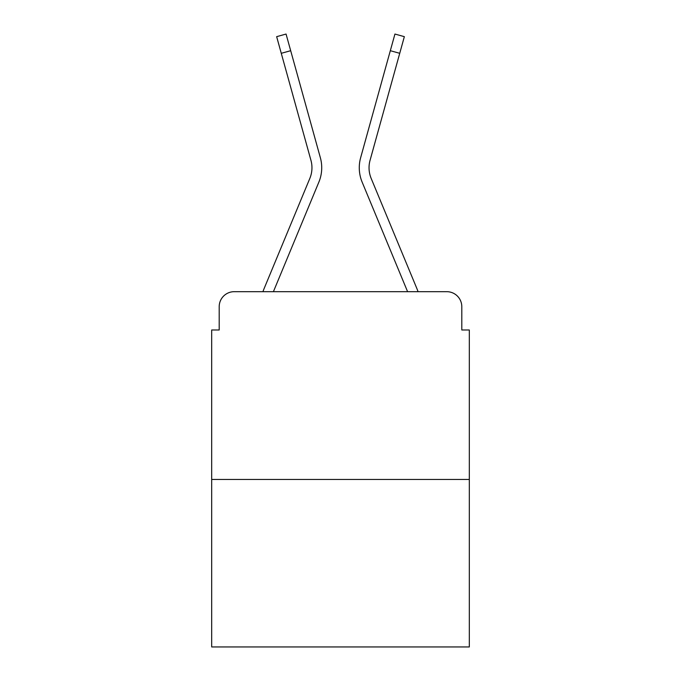 <?xml version="1.0" encoding="UTF-8"?>
<svg xmlns="http://www.w3.org/2000/svg" width="681" height="681" viewBox="0 0 681 681"><rect width="100%" height="100%" fill="white"/><g stroke="black" fill="none" stroke-linecap="round" stroke-linejoin="round"><path stroke-width="1.02" d="M219.197 306.697L219.197 329.987L219.197 306.697A15.025 15.025 0 0 1 234.221 291.681L262.951 291.681A47.321 47.321 0 0 1 264.117 288.565L309.838 178.396A27.793 27.793 0 0 0 310.945 160.316L276.656 36.663L286.063 34.05L290.685 50.7L281.27 53.305M469.311 479.458L211.689 479.458L211.689 646.95L469.311 646.95L469.311 329.987L461.803 329.987L461.803 306.697A15.025 15.025 0 0 0 446.779 291.681L234.221 291.681M211.689 479.458L211.689 329.987L219.197 329.987M273.404 291.681L318.853 182.142L273.404 291.681L318.853 182.142L273.404 291.681L318.853 182.142L273.404 291.681L318.853 182.142L273.404 291.681L318.853 182.142L273.404 291.681L318.853 182.142L273.404 291.681L318.853 182.142L273.404 291.681L318.853 182.142L273.404 291.681L407.596 291.681L362.147 182.142A37.557 37.557 0 0 1 360.641 157.711L394.937 34.05L404.344 36.663L399.73 53.305L390.315 50.7M371.162 178.396A27.793 27.793 0 0 1 370.055 160.316A27.793 27.793 0 0 0 371.162 178.396A27.793 27.793 0 0 1 370.055 160.316A27.793 27.793 0 0 0 371.162 178.396A27.793 27.793 0 0 1 370.055 160.316A27.793 27.793 0 0 0 371.162 178.396A27.793 27.793 0 0 1 370.055 160.316A27.793 27.793 0 0 0 371.162 178.396A27.793 27.793 0 0 1 370.055 160.316A27.793 27.793 0 0 0 371.162 178.396A27.793 27.793 0 0 1 370.055 160.316A27.793 27.793 0 0 0 371.162 178.396A27.793 27.793 0 0 1 370.055 160.316A27.793 27.793 0 0 0 371.162 178.396A27.793 27.793 0 0 1 370.055 160.316A27.793 27.793 0 0 0 371.162 178.396L416.883 288.565A47.321 47.321 0 0 1 418.049 291.681L446.779 291.681M461.803 329.987L461.803 306.697M309.838 178.396A27.793 27.793 0 0 0 310.945 160.316A27.793 27.793 0 0 1 309.838 178.396A27.793 27.793 0 0 0 310.945 160.316A27.793 27.793 0 0 1 309.838 178.396A27.793 27.793 0 0 0 310.945 160.316A27.793 27.793 0 0 1 309.838 178.396A27.793 27.793 0 0 0 310.945 160.316A27.793 27.793 0 0 1 309.838 178.396A27.793 27.793 0 0 0 310.945 160.316A27.793 27.793 0 0 1 309.838 178.396A27.793 27.793 0 0 0 310.945 160.316A27.793 27.793 0 0 1 309.838 178.396A27.793 27.793 0 0 0 310.945 160.316A27.793 27.793 0 0 1 309.838 178.396A27.793 27.793 0 0 0 310.945 160.316M407.596 291.681L362.147 182.142L407.596 291.681M318.853 182.142A37.557 37.557 0 0 0 320.359 157.711L290.685 50.7M370.055 160.316L399.73 53.305"/></g></svg>
